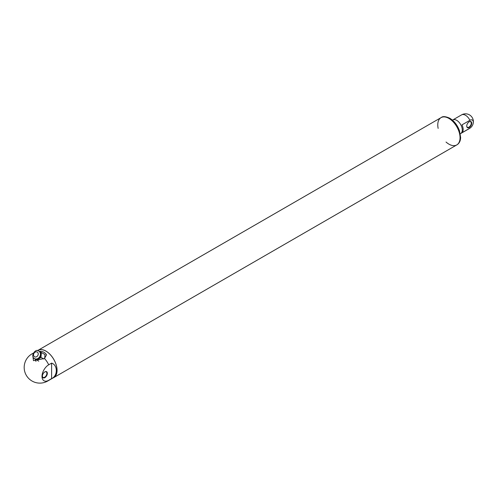 <?xml version="1.0" encoding="UTF-8"?>
<svg xmlns="http://www.w3.org/2000/svg" width="498" height="498" viewBox="0 0 498 498"><rect width="100%" height="100%" fill="white"/><g stroke="black" fill="none" stroke-linecap="round" stroke-linejoin="round"><path stroke-width="0.75" d="M460.644 133.595A7.875 4.544 -120 0 0 460.644 124.5A7.875 4.544 -120 0 0 452.769 119.956A7.875 4.544 60 0 1 456.703 120.348A7.875 4.544 60 0 1 461.851 127.289A7.875 4.544 60 0 1 460.644 133.595A7.875 4.544 60 0 1 460.308 133.763L469.446 128.515A7.875 4.544 -120 0 0 469.907 128.179L461.995 132.742A7.875 4.544 -120 0 0 461.995 124.861L469.907 120.292A7.875 4.544 -120 0 0 465.505 115.268A7.875 4.544 -120 0 0 461.565 114.876A7.875 7.875 0 0 1 473.1 123.784A4.831 2.789 120 0 0 469.907 120.292M466.744 125.932A3.2 1.849 120 0 0 467.404 127.27A3.2 1.849 120 0 0 469.004 127.108A3.2 1.849 120 0 0 471.089 124.295A3.2 1.849 120 0 0 470.604 121.73A3.2 1.849 120 0 0 469.11 121.829M469.228 127.494A3.511 2.029 120 0 0 471.712 123.193A3.511 2.029 120 0 0 469.228 121.761A3.511 2.029 120 0 0 466.744 126.062A3.511 2.029 120 0 0 469.228 127.494M469.907 128.179A4.831 2.789 120 0 0 471.108 127.233A4.831 2.789 120 0 0 473.1 123.784M452.458 120.167A7.875 4.544 60 0 1 452.769 119.956L452.439 120.149M32.737 355.13L33.466 360.67L44.515 358.485A15.687 9.057 60 0 1 48.711 364.804L51.611 363.123C57.874 365.046 57.874 375.915 51.611 378.598L48.711 380.279A15.687 9.057 60 0 1 47.715 381.02A15.687 15.687 0 0 1 24.9 362.737A9.474 5.472 -60 0 1 28.311 356.823A15.687 15.687 0 0 1 32.021 353.848A15.687 9.057 60 0 1 33.179 353.356M39.697 351.544A6.617 5.403 120 0 1 40.456 351.264C43.052 351.457 45.081 352.628 46.544 354.775L44.515 358.485M35.993 361.386A6.617 5.403 120 0 1 35.296 359.164M44.671 358.361L44.988 354.595L37.792 350.443L37.425 350.698M33.428 357.62L33.391 358.068L38.763 361.168L36.983 360.141L40.979 357.365L43.793 358.99M48.711 364.804A9.474 5.472 120 0 0 42.006 376.407A9.474 5.472 120 0 0 48.711 380.279M42.386 376.058A3.2 1.849 120 0 0 43.046 377.397A3.2 1.849 120 0 0 44.646 377.241A3.2 1.849 120 0 0 46.731 374.421A3.2 1.849 120 0 0 46.246 371.863A3.2 1.849 120 0 0 44.752 371.962M44.864 371.888L44.864 371.888A3.511 2.029 120 0 0 42.38 376.195A3.511 2.029 120 0 0 44.864 377.627A3.511 2.029 120 0 0 47.347 373.326A3.511 2.029 120 0 0 44.864 371.888M47.715 381.02L53.772 377.521A15.687 9.057 -120 0 0 53.772 359.407A15.687 9.057 -120 0 0 38.085 350.349L37.86 350.48M40.456 351.264L39.523 351.445M40.979 357.365L41.384 352.516M35.227 359.033L34.53 358.628L35.227 359.033A4.32 3.53 -60 0 0 40.444 357.054A4.32 3.53 -60 0 0 39.547 351.551L38.85 351.146C35.539 347.785 29.961 356.674 34.53 358.628A4.32 3.53 -60 0 0 39.747 356.649A4.32 3.53 -60 0 0 38.85 351.146M53.068 377.932A15.749 9.095 -120 0 0 53.803 377.577L456.784 144.918A15.749 9.095 -120 0 0 456.784 126.729A15.749 9.095 -120 0 0 441.035 117.634A15.749 9.095 60 0 1 448.91 118.418A15.749 9.095 60 0 1 459.2 132.3A15.749 9.095 60 0 1 456.784 144.918A15.749 9.095 60 0 1 446.027 142.036M53.803 377.577A15.749 9.095 -120 0 0 53.803 359.388A15.749 9.095 -120 0 0 38.053 350.293A15.749 9.095 -120 0 0 37.804 350.449M438.153 128.397A15.749 9.095 60 0 1 441.035 117.634L38.053 350.293M51.611 363.123L51.611 378.598M34.53 356.78A2.72 2.222 -60 0 0 38.234 354.209A2.72 2.222 -60 0 0 34.904 352.285A2.72 2.222 -60 0 0 34.53 356.78M441.147 117.572A15.749 9.095 60 0 1 441.259 117.509A15.749 9.095 60 0 1 449.134 118.287A15.749 9.095 60 0 1 459.424 132.169A15.749 9.095 60 0 1 457.008 144.794A15.749 9.095 60 0 1 456.896 144.856M469.446 128.515A7.875 7.875 0 0 0 471.108 127.233M452.769 119.956L461.565 114.876M33.304 353.107L32.021 353.848M456.784 144.918L457.008 144.794C459.318 143.324 460.526 140.897 460.631 137.51L459.48 130.713C457.407 125.123 454.164 120.964 449.762 118.225C445.586 116.383 442.753 116.14 441.259 117.509L441.035 117.634"/></g></svg>
